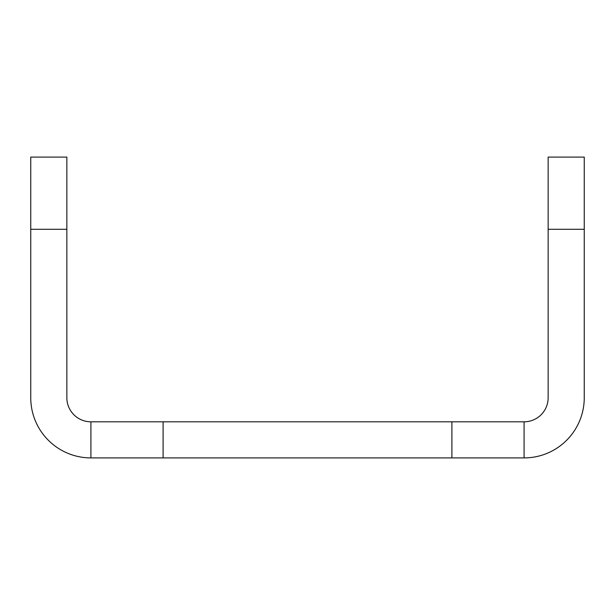 <?xml version="1.0" encoding="UTF-8"?>
<svg xmlns="http://www.w3.org/2000/svg" width="615" height="615" viewBox="0 0 615 615"><rect width="100%" height="100%" fill="white"/><g stroke="black" fill="none" stroke-linecap="round" stroke-linejoin="round"><path stroke-width="0.92" d="M90.912 421.813L163.106 421.813L163.106 457.906L90.912 457.906L90.912 421.813A24.062 24.062 0 0 1 66.85 397.744L66.85 229.287L30.75 229.287L30.75 157.094L66.85 157.094L66.85 229.287M451.894 421.813L524.088 421.813L524.088 457.906L451.894 457.906L451.894 421.813L163.106 421.813M451.894 457.906L163.106 457.906M524.088 421.813A24.062 24.062 0 0 0 548.149 397.744L548.149 157.094L584.25 157.094L584.25 229.287L548.149 229.287M524.088 457.906A60.162 60.162 0 0 0 584.25 397.744L584.25 229.287M30.75 229.287L30.75 397.744A60.162 60.162 0 0 0 90.912 457.906"/></g></svg>
